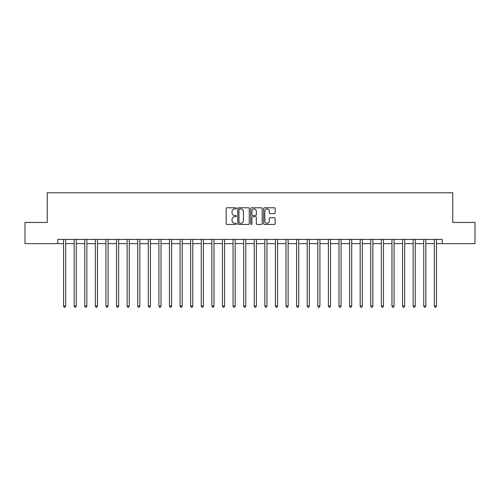 <?xml version="1.0" encoding="UTF-8"?>
<svg xmlns="http://www.w3.org/2000/svg" width="500" height="500" viewBox="0 0 500 500"><rect width="100%" height="100%" fill="white"/><g stroke="black" fill="none" stroke-linecap="round" stroke-linejoin="round"><path stroke-width="0.75" d="M236.444 208.363A0.581 0.581 0 0 0 235.856 207.781L227.019 207.781A0.831 0.831 0 0 0 226.188 208.612L226.188 223.588A0.831 0.831 0 0 0 227.019 224.419L235.856 224.419A0.581 0.581 0 0 0 236.444 223.837A0.581 0.581 0 0 0 235.856 223.256L234.713 223.256A2.662 2.662 0 0 1 232.056 220.594L232.056 219.344A2.662 2.662 0 0 1 234.713 216.681L235.856 216.681A0.581 0.581 0 0 0 236.444 216.1A0.581 0.581 0 0 0 235.856 215.519L234.713 215.519A2.662 2.662 0 0 1 232.056 212.856L232.056 211.612A2.662 2.662 0 0 1 234.713 208.95L235.856 208.95A0.581 0.581 0 0 0 236.444 208.363M274.312 213.65A0.831 0.831 0 0 0 275.144 212.819L275.144 208.612A0.831 0.831 0 0 0 274.312 207.781L264.494 207.781A0.831 0.831 0 0 0 263.663 208.612L263.663 223.588A0.831 0.831 0 0 0 264.494 224.419L274.312 224.419A0.831 0.831 0 0 0 275.144 223.588L275.144 218.512A0.831 0.831 0 0 0 274.312 217.681L270.113 217.681A0.831 0.831 0 0 0 269.275 218.512L269.275 221.031A2.225 2.225 0 0 1 267.05 223.256A2.225 2.225 0 0 1 264.825 221.031L264.825 211.175A2.225 2.225 0 0 1 267.05 208.95A2.225 2.225 0 0 1 269.275 211.175L269.275 212.819A0.831 0.831 0 0 0 270.113 213.65L274.312 213.65M57.838 243.644L25 243.644L25 222.456L47.244 222.456L47.244 192.794L452.756 192.794L452.756 222.456L475 222.456L475 243.644L442.163 243.644L442.163 239.406L57.838 239.406L57.838 243.644L63.556 243.644M249.275 208.612A0.831 0.831 0 0 0 248.438 207.781L238.625 207.781A0.831 0.831 0 0 0 237.794 208.612L237.794 223.588A0.831 0.831 0 0 0 238.625 224.419L248.438 224.419A0.831 0.831 0 0 0 249.275 223.588L249.275 208.612M251.562 207.781L261.375 207.781A0.831 0.831 0 0 1 262.206 208.612L262.206 223.588A0.831 0.831 0 0 1 261.375 224.419L257.175 224.419A0.831 0.831 0 0 1 256.344 223.588L256.344 217.519A0.831 0.831 0 0 0 255.512 216.681L252.725 216.681A0.831 0.831 0 0 0 251.894 217.519L251.894 223.837A0.581 0.581 0 0 1 251.312 224.419A0.581 0.581 0 0 1 250.725 223.837L250.725 208.612A0.831 0.831 0 0 1 251.562 207.781M65.675 243.644L74.15 243.644M76.269 243.644L84.744 243.644M86.862 243.644L95.337 243.644M97.456 243.644L105.931 243.644M108.05 243.644L116.525 243.644M118.644 243.644L127.119 243.644M129.238 243.644L137.713 243.644M139.831 243.644L148.306 243.644M150.425 243.644L158.9 243.644M161.019 243.644L169.494 243.644M171.612 243.644L180.087 243.644M182.206 243.644L190.675 243.644M192.794 243.644L201.269 243.644M203.388 243.644L211.863 243.644M213.981 243.644L222.456 243.644M224.575 243.644L233.05 243.644M235.169 243.644L243.644 243.644M245.763 243.644L254.237 243.644M256.356 243.644L264.831 243.644M266.95 243.644L275.425 243.644M277.544 243.644L286.019 243.644M288.137 243.644L296.613 243.644M298.731 243.644L307.206 243.644M309.325 243.644L317.794 243.644M319.913 243.644L328.387 243.644M330.506 243.644L338.981 243.644M341.1 243.644L349.575 243.644M351.694 243.644L360.169 243.644M362.287 243.644L370.763 243.644M372.881 243.644L381.356 243.644M383.475 243.644L391.95 243.644M394.069 243.644L402.544 243.644M404.663 243.644L413.137 243.644M415.256 243.644L423.731 243.644M425.85 243.644L434.325 243.644M436.444 243.644L442.163 243.644M239.537 208.95A0.581 0.581 0 0 0 238.956 209.531L238.956 222.675A0.581 0.581 0 0 0 239.537 223.256L240.744 223.256A2.662 2.662 0 0 0 243.406 220.594L243.406 211.612A2.662 2.662 0 0 0 240.744 208.95L239.537 208.95M256.344 211.213A2.225 2.225 0 0 0 254.119 208.988A2.225 2.225 0 0 0 251.894 211.213L251.894 214.688A0.831 0.831 0 0 0 252.725 215.519L255.512 215.519A0.831 0.831 0 0 0 256.344 214.688L256.344 211.213M65.781 239.406L65.738 239.513A0.85 0.85 0 0 0 65.675 239.831L65.675 306.1L63.556 306.1L63.556 239.831A0.85 0.85 0 0 0 63.5 239.513L63.456 239.406M65.675 306.1L65.044 307.206L64.194 307.206L63.556 306.1M76.375 239.406L76.331 239.513A0.85 0.85 0 0 0 76.269 239.831L76.269 306.1L74.15 306.1L74.15 239.831A0.85 0.85 0 0 0 74.094 239.513L74.05 239.406M76.269 306.1L75.638 307.206L74.787 307.206L74.15 306.1M86.969 239.406L86.925 239.513A0.85 0.85 0 0 0 86.862 239.831L86.862 306.1L84.744 306.1L84.744 239.831A0.85 0.85 0 0 0 84.688 239.513L84.644 239.406M86.862 306.1L86.231 307.206L85.381 307.206L84.744 306.1M97.562 239.406L97.519 239.513A0.85 0.85 0 0 0 97.456 239.831L97.456 306.1L95.337 306.1L95.337 239.831A0.85 0.85 0 0 0 95.275 239.513L95.237 239.406M97.456 306.1L96.825 307.206L95.975 307.206L95.337 306.1M108.156 239.406L108.112 239.513A0.85 0.85 0 0 0 108.05 239.831L108.05 306.1L105.931 306.1L105.931 239.831A0.85 0.85 0 0 0 105.869 239.513L105.825 239.406M108.05 306.1L107.413 307.206L106.569 307.206L105.931 306.1M118.75 239.406L118.706 239.513A0.85 0.85 0 0 0 118.644 239.831L118.644 306.1L116.525 306.1L116.525 239.831A0.85 0.85 0 0 0 116.463 239.513L116.419 239.406M118.644 306.1L118.006 307.206L117.163 307.206L116.525 306.1M129.344 239.406L129.3 239.513A0.85 0.85 0 0 0 129.238 239.831L129.238 306.1L127.119 306.1L127.119 239.831A0.85 0.85 0 0 0 127.056 239.513L127.013 239.406M129.238 306.1L128.6 307.206L127.756 307.206L127.119 306.1M139.938 239.406L139.894 239.513A0.85 0.85 0 0 0 139.831 239.831L139.831 306.1L137.713 306.1L137.713 239.831A0.85 0.85 0 0 0 137.65 239.513L137.606 239.406M139.831 306.1L139.194 307.206L138.35 307.206L137.713 306.1M150.531 239.406L150.488 239.513A0.85 0.85 0 0 0 150.425 239.831L150.425 306.1L148.306 306.1L148.306 239.831A0.85 0.85 0 0 0 148.244 239.513L148.2 239.406M150.425 306.1L149.787 307.206L148.944 307.206L148.306 306.1M161.119 239.406L161.081 239.513A0.85 0.85 0 0 0 161.019 239.831L161.019 306.1L158.9 306.1L158.9 239.831A0.85 0.85 0 0 0 158.837 239.513L158.794 239.406M161.019 306.1L160.381 307.206L159.531 307.206L158.9 306.1M171.713 239.406L171.669 239.513A0.85 0.85 0 0 0 171.612 239.831L171.612 306.1L169.494 306.1L169.494 239.831A0.85 0.85 0 0 0 169.431 239.513L169.387 239.406M171.612 306.1L170.975 307.206L170.125 307.206L169.494 306.1M182.306 239.406L182.262 239.513A0.85 0.85 0 0 0 182.206 239.831L182.206 306.1L180.087 306.1L180.087 239.831A0.85 0.85 0 0 0 180.025 239.513L179.981 239.406M182.206 306.1L181.569 307.206L180.719 307.206L180.087 306.1M192.9 239.406L192.856 239.513A0.85 0.85 0 0 0 192.794 239.831L192.794 306.1L190.675 306.1L190.675 239.831A0.85 0.85 0 0 0 190.619 239.513L190.575 239.406M192.794 306.1L192.162 307.206L191.312 307.206L190.675 306.1M203.494 239.406L203.45 239.513A0.85 0.85 0 0 0 203.388 239.831L203.388 306.1L201.269 306.1L201.269 239.831A0.85 0.85 0 0 0 201.213 239.513L201.169 239.406M203.388 306.1L202.756 307.206L201.906 307.206L201.269 306.1M214.088 239.406L214.044 239.513A0.85 0.85 0 0 0 213.981 239.831L213.981 306.1L211.863 306.1L211.863 239.831A0.85 0.85 0 0 0 211.806 239.513L211.762 239.406M213.981 306.1L213.35 307.206L212.5 307.206L211.863 306.1M224.681 239.406L224.638 239.513A0.85 0.85 0 0 0 224.575 239.831L224.575 306.1L222.456 306.1L222.456 239.831A0.85 0.85 0 0 0 222.394 239.513L222.356 239.406M224.575 306.1L223.944 307.206L223.094 307.206L222.456 306.1M235.275 239.406L235.231 239.513A0.85 0.85 0 0 0 235.169 239.831L235.169 306.1L233.05 306.1L233.05 239.831A0.85 0.85 0 0 0 232.987 239.513L232.944 239.406M235.169 306.1L234.531 307.206L233.688 307.206L233.05 306.1M245.869 239.406L245.825 239.513A0.85 0.85 0 0 0 245.763 239.831L245.763 306.1L243.644 306.1L243.644 239.831A0.85 0.85 0 0 0 243.581 239.513L243.538 239.406M245.763 306.1L245.125 307.206L244.281 307.206L243.644 306.1M256.462 239.406L256.419 239.513A0.85 0.85 0 0 0 256.356 239.831L256.356 306.1L254.237 306.1L254.237 239.831A0.85 0.85 0 0 0 254.175 239.513L254.131 239.406M256.356 306.1L255.719 307.206L254.875 307.206L254.237 306.1M267.056 239.406L267.013 239.513A0.85 0.85 0 0 0 266.95 239.831L266.95 306.1L264.831 306.1L264.831 239.831A0.85 0.85 0 0 0 264.769 239.513L264.725 239.406M266.95 306.1L266.312 307.206L265.469 307.206L264.831 306.1M277.644 239.406L277.606 239.513A0.85 0.85 0 0 0 277.544 239.831L277.544 306.1L275.425 306.1L275.425 239.831A0.85 0.85 0 0 0 275.363 239.513L275.319 239.406M277.544 306.1L276.906 307.206L276.056 307.206L275.425 306.1M288.238 239.406L288.194 239.513A0.85 0.85 0 0 0 288.137 239.831L288.137 306.1L286.019 306.1L286.019 239.831A0.85 0.85 0 0 0 285.956 239.513L285.912 239.406M288.137 306.1L287.5 307.206L286.65 307.206L286.019 306.1M298.831 239.406L298.788 239.513A0.85 0.85 0 0 0 298.731 239.831L298.731 306.1L296.613 306.1L296.613 239.831A0.85 0.85 0 0 0 296.55 239.513L296.506 239.406M298.731 306.1L298.094 307.206L297.244 307.206L296.613 306.1M309.425 239.406L309.381 239.513A0.85 0.85 0 0 0 309.325 239.831L309.325 306.1L307.206 306.1L307.206 239.831A0.85 0.85 0 0 0 307.144 239.513L307.1 239.406M309.325 306.1L308.688 307.206L307.838 307.206L307.206 306.1M320.019 239.406L319.975 239.513A0.85 0.85 0 0 0 319.913 239.831L319.913 306.1L317.794 306.1L317.794 239.831A0.85 0.85 0 0 0 317.738 239.513L317.694 239.406M319.913 306.1L319.281 307.206L318.431 307.206L317.794 306.1M330.613 239.406L330.569 239.513A0.85 0.85 0 0 0 330.506 239.831L330.506 306.1L328.387 306.1L328.387 239.831A0.85 0.85 0 0 0 328.331 239.513L328.288 239.406M330.506 306.1L329.875 307.206L329.025 307.206L328.387 306.1M341.206 239.406L341.163 239.513A0.85 0.85 0 0 0 341.1 239.831L341.1 306.1L338.981 306.1L338.981 239.831A0.85 0.85 0 0 0 338.919 239.513L338.881 239.406M341.1 306.1L340.469 307.206L339.619 307.206L338.981 306.1M351.8 239.406L351.756 239.513A0.85 0.85 0 0 0 351.694 239.831L351.694 306.1L349.575 306.1L349.575 239.831A0.85 0.85 0 0 0 349.513 239.513L349.469 239.406M351.694 306.1L351.056 307.206L350.213 307.206L349.575 306.1M362.394 239.406L362.35 239.513A0.85 0.85 0 0 0 362.287 239.831L362.287 306.1L360.169 306.1L360.169 239.831A0.85 0.85 0 0 0 360.106 239.513L360.062 239.406M362.287 306.1L361.65 307.206L360.806 307.206L360.169 306.1M372.987 239.406L372.944 239.513A0.85 0.85 0 0 0 372.881 239.831L372.881 306.1L370.763 306.1L370.763 239.831A0.85 0.85 0 0 0 370.7 239.513L370.656 239.406M372.881 306.1L372.244 307.206L371.4 307.206L370.763 306.1M383.581 239.406L383.537 239.513A0.85 0.85 0 0 0 383.475 239.831L383.475 306.1L381.356 306.1L381.356 239.831A0.85 0.85 0 0 0 381.294 239.513L381.25 239.406M383.475 306.1L382.837 307.206L381.994 307.206L381.356 306.1M394.175 239.406L394.131 239.513A0.85 0.85 0 0 0 394.069 239.831L394.069 306.1L391.95 306.1L391.95 239.831A0.85 0.85 0 0 0 391.887 239.513L391.844 239.406M394.069 306.1L393.431 307.206L392.587 307.206L391.95 306.1M404.762 239.406L404.725 239.513A0.85 0.85 0 0 0 404.663 239.831L404.663 306.1L402.544 306.1L402.544 239.831A0.85 0.85 0 0 0 402.481 239.513L402.438 239.406M404.663 306.1L404.025 307.206L403.175 307.206L402.544 306.1M415.356 239.406L415.312 239.513A0.85 0.85 0 0 0 415.256 239.831L415.256 306.1L413.137 306.1L413.137 239.831A0.85 0.85 0 0 0 413.075 239.513L413.031 239.406M415.256 306.1L414.619 307.206L413.769 307.206L413.137 306.1M425.95 239.406L425.906 239.513A0.85 0.85 0 0 0 425.85 239.831L425.85 306.1L423.731 306.1L423.731 239.831A0.85 0.85 0 0 0 423.669 239.513L423.625 239.406M425.85 306.1L425.213 307.206L424.363 307.206L423.731 306.1M436.544 239.406L436.5 239.513A0.85 0.85 0 0 0 436.444 239.831L436.444 306.1L434.325 306.1L434.325 239.831A0.85 0.85 0 0 0 434.263 239.513L434.219 239.406M436.444 306.1L435.806 307.206L434.956 307.206L434.325 306.1"/></g></svg>
